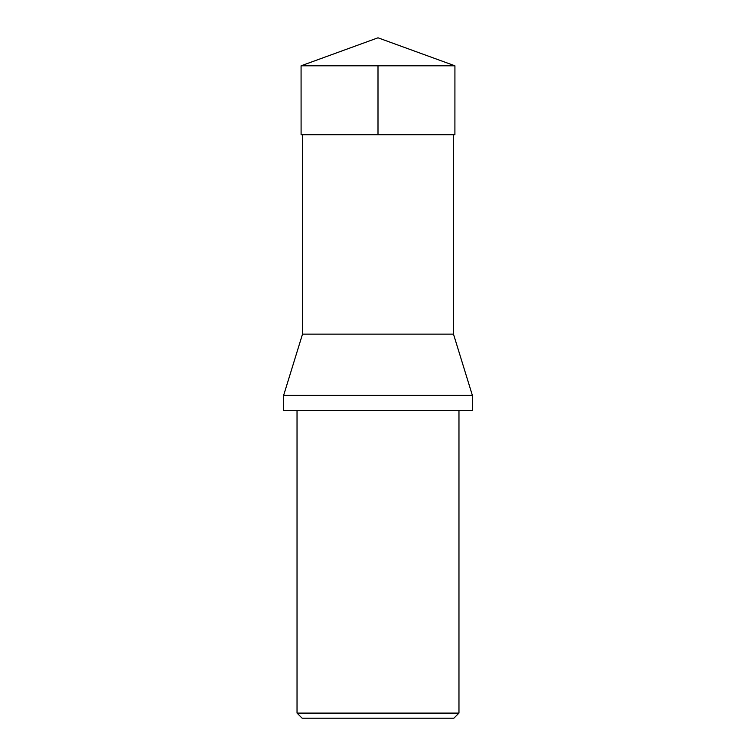<?xml version="1.0" encoding="UTF-8"?>
<svg xmlns="http://www.w3.org/2000/svg" width="756" height="756" viewBox="0 0 756 756"><rect width="100%" height="100%" fill="white"/><g stroke="black" fill="none" stroke-linecap="round" stroke-linejoin="round"><path stroke-width="0.57" stroke-dasharray="3.78 2.83" d="M453.487 134.71L302.513 134.71L453.487 134.71M302.513 334.133L453.487 334.133M297.032 410.64L458.968 410.64L297.032 410.64M472.358 410.64L283.642 410.64M472.358 395.341L283.642 395.341M453.865 718.2L302.135 718.2M458.968 713.097L297.032 713.097M301.077 65.8L454.923 65.8M454.904 134.71L301.096 134.71M378 37.8L378 65.8"/><path stroke-width="1.13" d="M453.487 134.71L453.487 334.133L302.513 334.133L283.642 395.341L472.358 395.341L472.358 410.64L283.642 410.64L283.642 395.341M458.968 713.097L297.032 713.097L302.135 718.2L453.865 718.2L458.968 713.097L458.968 410.64M297.032 713.097L297.032 410.64M454.923 65.8L301.077 65.8L301.096 134.71L454.904 134.71L454.923 65.8L378 37.8L301.077 65.8M378 65.8L378 134.71L301.096 134.71L301.077 65.8L378 37.8M302.513 134.71L302.513 334.133M453.487 334.133L472.358 395.341"/></g></svg>
